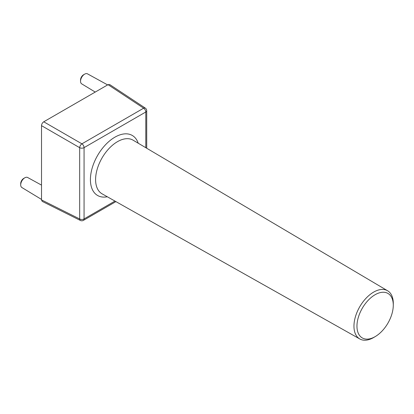 <?xml version="1.0" encoding="UTF-8"?>
<svg xmlns="http://www.w3.org/2000/svg" width="414" height="414" viewBox="0 0 414 414"><rect width="100%" height="100%" fill="white"/><g stroke="black" fill="none" stroke-linecap="round" stroke-linejoin="round"><path stroke-width="0.62" d="M375.115 294.716A25.684 14.826 120 0 0 356.956 326.17A25.684 14.826 120 0 0 375.115 336.654A25.684 14.826 120 0 0 375.441 336.463A25.684 14.826 120 0 0 393.274 305.573A25.684 14.826 120 0 0 375.115 294.716M375.441 336.463L373.982 337.338A27.821 16.063 -60 0 1 373.63 337.545A27.821 16.063 -60 0 1 359.807 338.973A27.821 16.063 -60 0 1 355.435 316.705A27.821 16.063 -60 0 1 373.63 292.113A27.821 16.063 -60 0 1 387.628 290.783A27.821 16.063 -60 0 1 393.3 303.876L393.274 305.573M80.544 81.237L80.544 79.949A4.207 2.427 -60 0 1 83.519 74.794L84.632 74.153A5.786 3.338 120 0 0 80.544 81.237A5.786 3.338 120 0 0 81.708 83.866L95.236 92.068M20.7 184.887L20.7 183.599A4.207 2.427 -60 0 1 23.676 178.45L24.788 177.803A5.786 3.338 120 0 0 20.7 184.887A5.786 3.338 120 0 0 21.864 187.516L41.514 199.429M41.514 185.115L27.645 177.497A5.786 3.338 120 0 0 24.788 177.803L23.676 178.45M107.635 84.906L87.489 73.847A5.786 3.338 120 0 0 84.632 74.153L83.519 74.794M41.514 125.654L41.514 199.91L79.679 218.97L79.679 147.689L41.514 125.654C41.659 124.019 42.399 122.735 43.744 121.794L81.91 143.829L143.637 108.189L108.049 84.668L43.744 121.794M108.049 84.668L109.679 84.544L145.298 108.085A3.152 1.816 123.5 0 0 143.637 108.189A3.152 1.822 -120 0 1 145.79 112.003L84.063 147.643L84.063 218.928L114.968 201.08M115.904 201.608L83.405 220.372A3.152 1.822 -120 0 0 84.063 218.928A3.152 1.822 0 0 1 79.679 218.97A3.152 1.816 116.5 0 0 80.419 220.46L42.223 201.385L41.514 199.91M387.628 290.783L133.091 140.18A30.983 17.89 120 0 0 117.504 141.655A30.983 17.89 120 0 0 97.238 169.047A30.983 17.89 120 0 0 102.108 193.84L359.807 338.973M107.304 196.764A34.662 20.012 -60 0 1 90.723 174.982A34.662 20.012 -60 0 1 114.926 137.163A34.662 20.012 -60 0 1 138.219 143.213M145.79 147.694L145.79 112.003A3.152 1.822 0 0 0 146.716 110.719L146.716 148.238M81.91 143.829A3.152 1.692 120 0 0 79.679 147.689A3.152 1.822 180 0 0 84.063 147.643A3.152 1.822 -120 0 0 81.91 143.829M146.716 110.719A3.152 3.152 0 0 0 145.298 108.085M80.419 220.46A3.152 3.152 0 0 0 83.405 220.372"/></g></svg>
